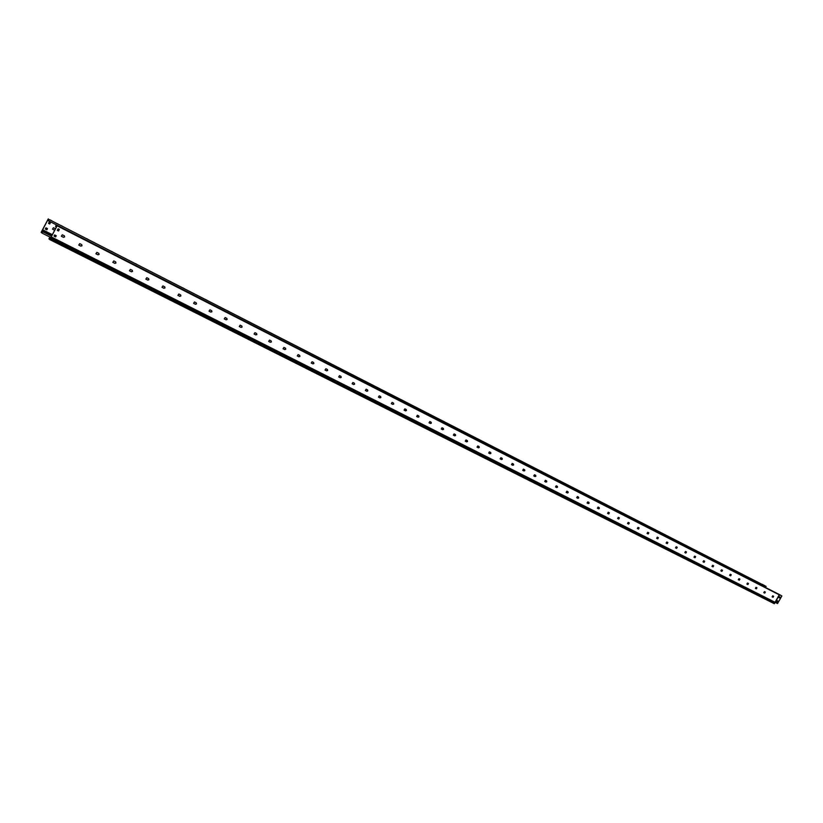 <?xml version="1.0" encoding="UTF-8"?>
<svg xmlns="http://www.w3.org/2000/svg" width="823" height="823" viewBox="0 0 823 823"><rect width="100%" height="100%" fill="white"/><g stroke="black" fill="none" stroke-linecap="round" stroke-linejoin="round"><path stroke-width="1.23" d="M756.46 581.583L757.366 582.067L756.46 581.583M744.002 575.205L744.918 575.699L744.002 575.205M731.349 568.724L732.264 569.218L731.349 568.724M718.489 562.14L719.415 562.634L718.489 562.14M705.424 555.443L706.36 555.947L705.424 555.443M692.133 548.643L693.079 549.157L692.133 548.643M678.636 541.729L679.592 542.244L678.636 541.729M664.902 534.703L665.869 535.217L664.902 534.703M650.942 527.553L651.919 528.078L650.942 527.553M636.745 520.28L637.743 520.815L636.745 520.28M622.311 512.894L623.309 513.429L622.311 512.894M607.621 505.373L608.639 505.919L607.621 505.373M592.683 497.72L593.702 498.275L592.683 497.72M577.479 489.932L578.518 490.498L577.479 489.932M561.996 482.011L563.055 482.576L561.996 482.011M546.246 473.945L547.316 474.521L546.246 473.945M530.218 465.736L531.298 466.312L530.218 465.736M513.891 457.382L514.982 457.969L513.891 457.382M497.267 448.864L498.378 449.461L497.267 448.864M480.334 440.202L481.455 440.799L480.334 440.202M463.082 431.365L464.223 431.972L463.082 431.365M445.51 422.364L446.663 422.981L445.51 422.364M427.6 413.197L428.773 413.825L427.6 413.197M409.35 403.856L410.533 404.484L409.35 403.856M390.74 394.32L391.943 394.968L390.74 394.32M371.77 384.608L372.994 385.257L371.77 384.608M352.419 374.702L353.664 375.36L352.419 374.702M332.687 364.599L333.953 365.268L332.687 364.599M312.555 354.291L313.83 354.97L312.555 354.291M292.011 343.767L293.307 344.467L292.011 343.767M271.034 333.037L272.362 333.737L271.034 333.037M249.636 322.081L250.984 322.791L249.636 322.081M227.776 310.888L229.154 311.608L227.776 310.888M205.462 299.459L206.861 300.189L205.462 299.459M182.655 287.783L184.085 288.534L182.655 287.783M159.364 275.859L160.814 276.621L159.364 275.859M135.558 263.669L137.029 264.44L135.558 263.669M111.218 251.21L112.73 251.992L111.218 251.21M86.333 238.464L87.876 239.267L86.333 238.464M60.892 225.44L62.455 226.253L60.892 225.44M55.47 228.753L53.464 227.714L52.507 229.133L54.688 230.245L52.477 229.103M763.6 585.297L49.164 219.546L762.129 584.402M764.083 585.256L764.845 585.719L764.063 585.297M763.734 585.379L766.141 586.418M764.536 585.77L763.939 586.82M42.168 232.57L41.345 232.158L48.135 219.34L48.958 219.751L48.485 220.821L49.164 219.546M42.652 231.664L51.54 236.17L42.652 231.664L42.066 232.755L41.345 232.158M42.714 231.716L42.004 233.063L50.625 237.415M48.29 218.867L41.15 232.353L42.004 233.063M52.261 221.058L50.388 220.019L52.261 221.058M49.339 221.85L48.536 223.372L49.74 223.99L50.542 222.477L49.339 221.85M45.944 227.827L45.327 229.01L46.88 229.802L47.508 228.619L45.944 227.827M50.47 222.436L49.678 223.938L48.536 223.352M47.436 228.588L46.818 229.751L45.337 228.989M48.485 220.821L763.312 586.274L763.795 585.41M751.687 580.328L753.981 581.727M750.278 579.608L752.572 581.007M700.28 554.044L702.533 555.432M698.768 553.282L701.021 554.661M645.397 525.99L647.608 527.358M643.792 525.167L645.993 526.535M586.686 495.971L588.826 497.318M584.958 495.086L587.108 496.434M523.716 463.781L525.794 465.098M521.864 462.835L523.942 464.151M456.024 429.174L458.01 430.46M454.029 428.155L456.014 429.431M725.475 566.944L726.863 567.705L725.475 566.944M672.288 539.754L673.739 540.546L672.278 539.775M615.46 510.702L616.962 511.525L615.46 510.702M554.579 479.572L556.153 480.426L554.558 479.603M489.212 446.159L490.847 447.043L489.191 446.189M418.835 410.173L420.543 411.109L418.814 410.214M381.697 391.172L382.973 392.108M383.045 391.861L384.917 393.096M380.895 390.76L382.757 391.995M302.874 350.876L304.057 351.771M304.14 351.524L305.878 352.697M301.804 350.331L303.543 351.514M218.465 308.028L217.406 307.174M218.558 307.761L220.132 308.872M216.027 306.475L217.591 307.576M124.396 259.626L125.312 260.418M125.415 260.14L126.783 261.158M122.648 258.731L124.016 259.749M342.852 371.327L344.652 372.305L342.821 371.368M260.552 329.262L262.455 330.28L260.531 329.303M171.143 283.544L173.149 284.624L171.112 283.606M73.638 233.701L75.767 234.843L73.607 233.763M772.54 591.305L771.624 590.811L772.54 591.305M760.04 584.916L759.125 584.412L760.04 584.916M747.346 578.425L746.41 577.921L747.346 578.425M734.435 571.831L733.499 571.316L734.435 571.831M721.318 565.123L720.362 564.609L721.318 565.123M707.975 558.303L707.019 557.788L707.975 558.303M694.417 551.369L693.439 550.854L694.417 551.369M680.621 544.322L679.644 543.797L680.621 544.322M666.599 537.162L665.601 536.627L666.599 537.162M652.33 529.868L651.322 529.323L652.33 529.868M637.815 522.451L636.796 521.905L637.815 522.451M623.042 514.9L622.013 514.344L623.042 514.9M608.012 507.215L606.973 506.659L608.012 507.215M592.714 499.407L591.665 498.841L592.714 499.407M577.149 491.444L576.079 490.868L577.149 491.444M561.296 483.338L560.216 482.762L561.296 483.338M545.145 475.087L544.054 474.511L545.145 475.087M528.705 466.692L527.594 466.096L528.705 466.692M511.957 458.133L510.836 457.526L511.957 458.133M494.89 449.409L493.759 448.802L494.89 449.409M477.505 440.521L476.352 439.904L477.505 440.521M459.79 431.468L458.617 430.841L459.79 431.468M441.725 422.24L440.531 421.602L441.725 422.24M423.31 412.827L422.096 412.179L423.31 412.827M404.525 403.229L403.301 402.581L404.525 403.229M385.37 393.435L384.125 392.777L385.37 393.435M365.834 383.446L364.568 382.788L365.834 383.446M345.897 373.261L344.611 372.582L345.897 373.261M325.548 362.861L324.241 362.171L325.548 362.861M304.777 352.244L303.45 351.544L304.777 352.244M283.565 341.411L282.227 340.701L283.565 341.411M261.909 330.342L260.541 329.622L261.909 330.342M239.791 319.036L238.403 318.306L239.791 319.036M217.2 307.493L215.78 306.742L217.2 307.493M194.105 295.694L192.654 294.932L194.105 295.694M170.495 283.626L169.024 282.855L170.495 283.626M146.371 271.292L144.869 270.51L146.371 271.292M121.691 258.679L120.158 257.877L121.691 258.679M96.445 245.779L94.882 244.966L96.445 245.779M70.613 232.58L69.019 231.747L70.613 232.58M64.245 235.759L64.626 236.931L63.433 237.302L61.344 236.232L62.322 234.781L64.245 235.759M61.314 236.201L63.361 237.25L64.564 236.88L64.369 235.831M78.771 245.069L79.738 243.629L81.631 244.596L82.002 245.758L80.819 246.128L78.771 245.069L80.747 246.077L81.93 245.696L81.734 244.657M98.75 253.299L99.11 254.441L97.937 254.811L95.931 253.782L96.877 252.342L98.75 253.299M95.9 253.751L97.865 254.76L99.038 254.389L98.842 253.35M115.611 261.858L115.961 263L114.808 263.37L112.833 262.352L113.769 260.922L115.611 261.858M112.792 262.321L114.726 263.309L115.878 262.938L115.693 261.92M132.215 270.304L132.554 271.425L131.413 271.796L129.468 270.798L130.394 269.378L132.215 270.304M129.437 270.767L131.341 271.734L132.472 271.364L132.297 270.345M148.572 278.616L148.901 279.727L147.78 280.098L145.866 279.12L146.782 277.711L148.572 278.616M145.836 279.09L147.698 280.036L148.819 279.666L148.644 278.658M161.977 287.278L162.923 285.91L164.682 286.805L165.012 287.906L163.9 288.276L162.018 287.309L163.818 288.215L164.929 287.844L164.754 286.846M180.566 294.871L180.885 295.961L179.774 296.331L177.933 295.385L178.828 293.996L180.566 294.871M177.891 295.354L179.692 296.27L180.793 295.899L180.628 294.912M193.58 303.317L194.495 301.959L196.213 302.823L196.522 303.903L195.432 304.273L193.621 303.348L195.349 304.212L196.43 303.841L196.265 302.854M209.032 311.156L209.947 309.808L211.634 310.662L211.933 311.732L210.853 312.102L209.073 311.187L210.77 312.04L211.84 311.67L211.676 310.693M224.257 318.882L225.173 317.544L226.829 318.388L227.127 319.447L226.058 319.818L224.298 318.913L225.965 319.756L227.035 319.386L226.87 318.408M239.277 326.494L240.172 325.167L241.808 326.001L242.096 327.05L241.046 327.42L239.318 326.536L240.954 327.359L242.003 326.988L241.849 326.021M254.07 334.004L254.965 332.687L256.581 333.51L256.858 334.55L255.819 334.91L254.122 334.045L255.727 334.848L256.766 334.477L256.611 333.531M268.668 341.411L269.553 340.094L271.137 340.907L271.415 341.936L270.386 342.306L268.709 341.442L270.294 342.234L271.323 341.874L271.179 340.928M285.499 348.201L285.766 349.219L284.748 349.59L283.102 348.746L283.935 347.409L285.499 348.201M283.05 348.715L284.655 349.528L285.674 349.158L285.53 348.222M299.654 355.402L299.922 356.41L298.914 356.781L297.288 355.947L298.111 354.61L299.654 355.402M297.237 355.906L298.811 356.709L299.819 356.338L299.685 355.413M313.625 362.501L313.872 363.499L312.884 363.859L311.279 363.046L312.092 361.719L313.625 362.501M311.228 363.005L312.781 363.797L313.779 363.427L313.645 362.511M327.4 369.496L327.647 370.484L326.659 370.854L325.085 370.041L325.887 368.735L327.4 369.496M325.034 370.011L326.556 370.782L327.544 370.422L327.41 369.506M340.979 376.399L341.226 377.387L340.249 377.747L338.695 376.955L339.498 375.648L340.979 376.399L341.123 377.315L340.249 377.747M354.384 383.209L354.62 384.187L353.653 384.547L352.121 383.765L352.923 382.469L354.384 383.209L354.518 384.115L353.653 384.547M367.603 389.927L367.83 390.894L366.883 391.254L365.371 390.493L366.163 389.197L367.603 389.927L367.727 390.822L366.883 391.254M380.648 396.563L380.874 397.519L379.928 397.879L378.446 397.118L379.228 395.832L380.648 396.563L380.771 397.447L379.928 397.879M393.528 403.105L393.744 404.052L392.808 404.412L391.337 403.661L392.118 402.385L393.528 403.105L393.641 403.98L392.808 404.412M406.233 409.556L406.439 410.502L405.513 410.862L404.072 410.121L404.844 408.856L406.233 409.556L405.513 410.862M418.773 415.934L418.979 416.86L418.063 417.22L416.633 416.5L417.395 415.234L418.773 415.934L418.063 417.22M431.149 422.22L431.345 423.145L430.439 423.506L429.03 422.785L429.791 421.53L431.149 422.22L430.439 423.506M443.36 428.433L443.556 429.349L442.661 429.709L441.272 428.999L442.023 427.754L443.36 428.433L442.661 429.709M455.417 434.554L455.613 435.47L454.718 435.83L453.35 435.13L454.101 433.886L455.417 434.554L454.718 435.83M467.33 440.614L467.515 441.509L466.631 441.869L465.283 441.179L466.024 439.945L467.33 440.614L466.631 441.869M479.079 446.58L479.264 447.475L478.389 447.835L477.062 447.156L477.793 445.932L479.079 446.58L478.389 447.835M490.693 452.485L490.868 453.37L490.004 453.73L488.687 453.051L489.418 451.837L490.693 452.485M488.739 453.082L489.891 453.648L490.755 453.298L490.673 452.475M502.153 458.308L502.328 459.183L501.474 459.543L500.168 458.884L500.898 457.67L502.153 458.308L501.474 459.543M513.47 464.059L513.645 464.933L512.791 465.283L511.515 464.635L512.235 463.431L513.47 464.059L512.791 465.283M524.652 469.748L524.817 470.612L523.984 470.962L522.718 470.314L523.428 469.12L524.652 469.748M522.759 470.345L523.86 470.89L524.632 469.727M535.701 475.355L535.855 476.208L535.032 476.568L533.777 475.931L534.487 474.748L535.701 475.355M533.726 475.889L534.909 476.496L535.67 475.344M546.606 480.899L546.76 481.753L545.937 482.103L544.703 481.476L545.412 480.293L546.606 480.899M544.744 481.496L545.824 482.031L546.585 480.889M557.387 486.383L557.531 487.216L556.718 487.576L555.504 486.949L556.204 485.776L557.387 486.383M555.546 486.979L556.605 487.494L557.356 486.362M568.035 491.794L568.179 492.627L567.376 492.977L566.173 492.37L566.872 491.197L568.035 491.794L567.376 492.977M578.559 497.133L578.692 497.966L577.9 498.316L576.707 497.709L577.407 496.547L578.559 497.133M576.656 497.668L577.777 498.244L578.518 497.123M588.949 502.421L589.083 503.244L588.291 503.594L587.118 502.997L587.807 501.845L588.949 502.421M587.066 502.956L588.178 503.511L588.918 502.4M599.216 507.637L599.35 508.46L598.568 508.809L597.416 508.213L598.095 507.071L599.216 507.637L598.568 508.809M609.37 512.801L608.722 513.953L607.58 513.377L608.259 512.235L609.37 512.801M607.611 513.398L608.598 513.881L609.339 512.78M619.4 517.893L618.762 519.046L617.631 518.469L618.31 517.338L619.4 517.893M617.579 518.439L618.639 518.974L619.369 517.873M629.317 522.934L628.679 524.086L627.568 523.51L628.237 522.389L629.317 522.934M627.507 523.469L628.556 524.004L629.276 522.914M639.121 527.913L638.483 529.055L637.383 528.489L638.051 527.368L639.121 527.913M637.331 528.459L638.36 528.973L639.08 527.893M648.812 532.841L648.174 533.973L647.084 533.417L647.752 532.306L648.812 532.841M647.032 533.376L648.051 533.89L648.771 532.82M658.39 537.707L657.762 538.839L656.682 538.283L657.34 537.172L658.39 537.707M656.631 538.242L657.639 538.756L658.349 537.686M667.865 542.522L667.227 543.643L666.167 543.098L666.825 541.997L667.865 542.522M666.116 543.057L667.103 543.561L667.813 542.501M677.226 547.285L676.599 548.396L675.549 547.861L676.197 546.76L677.226 547.285M675.498 547.82L676.475 548.313L677.175 547.254M686.485 551.986L685.857 553.087L684.818 552.562L685.466 551.472L686.485 551.986M684.849 552.572L685.734 553.015L686.433 551.955M695.63 556.636L695.013 557.737L693.984 557.212L694.633 556.132L695.63 556.636M694.015 557.222L694.89 557.655L695.579 556.615M704.683 561.235L704.066 562.335L703.058 561.811L703.696 560.73L704.683 561.235M703.007 561.77L703.943 562.253L704.632 561.214M713.644 565.792L713.027 566.872L712.018 566.358L712.656 565.288L713.644 565.792M711.967 566.327L712.903 566.79L713.582 565.761M722.491 570.288L721.884 571.368L720.886 570.864L721.524 569.794L722.491 570.288M720.845 570.823L721.761 571.285L722.44 570.257M731.256 574.742L730.649 575.812L729.662 575.308L730.289 574.248L731.256 574.742M729.61 575.277L730.515 575.73L731.194 574.711M739.918 579.145L739.311 580.205L738.334 579.711L738.961 578.662L739.918 579.145M738.293 579.68L739.177 580.133L739.856 579.114M748.488 583.497L747.881 584.556L746.924 584.073L747.541 583.023L748.488 583.497M746.873 584.032L747.757 584.474L748.426 583.466M756.965 587.807L756.358 588.856L755.411 588.373L756.028 587.334L756.965 587.807M755.36 588.342L756.234 588.784L756.903 587.776M765.349 592.066L764.752 593.116L763.816 592.642L764.433 591.603L765.349 592.066M763.765 592.601L764.618 593.033L765.287 592.035M773.641 596.284L773.054 597.323L772.118 596.85L772.735 595.821L773.641 596.284M772.139 596.87L772.92 597.251L773.579 596.253M49.668 237.487L50.368 237.868L49.668 237.487L48.938 238.865L49.822 239.596L774.34 603.712L50.152 238.979L57.126 225.811L56.231 225.101L780.235 594.988L781.85 595.975L779.546 594.803L775.235 602.385L777.55 603.557L781.85 595.975M780.441 595.204L779.093 594.443L780.441 595.204M778.897 597.539L779.638 597.91L780.101 597.107L779.36 596.726L778.897 597.539L779.535 597.848L779.988 597.045M776.686 601.778L777.272 600.739L777.848 601.027L777.262 602.066L776.686 601.778L777.745 600.975M49.997 239.092L49.143 238.66L49.894 239.287L56.921 226.016L56.159 225.42L55.542 226.397L56.231 225.101M49.73 237.538L49.143 238.66M50.141 238.999L49.822 239.596M774.34 603.712L775.122 602.323M59.956 227.086L58.371 226.284L59.914 227.158M57.126 225.811L779.196 594.782L775.235 602.385M777.684 593.867L779.546 594.803L777.93 593.815M338.757 376.996L340.146 377.675M352.182 383.806L353.551 384.475M365.433 390.524L366.78 391.192M378.508 397.159L379.825 397.807M391.398 403.702L392.705 404.34M404.124 410.152L405.41 410.79M416.685 416.531L417.95 417.148M429.081 422.816L430.326 423.434M441.323 429.03L442.548 429.637M453.401 435.151L454.615 435.748M465.334 441.21L466.518 441.797M477.011 447.115L478.276 447.763M500.117 458.843L501.351 459.471M511.464 464.594L512.678 465.211M566.121 492.329L567.253 492.905M597.354 508.172L598.444 508.727M57.301 230.358L58.124 228.804L59.359 229.432L58.536 230.985L57.301 230.358L58.464 230.934L59.277 229.401M54.02 236.119L54.657 234.915L56.242 235.717L55.604 236.921L54.02 236.119L55.542 236.87L56.17 235.687M56.468 226.881L55.614 226.448M763.857 585.246L762.283 584.289M42.364 232.209L41.541 231.798M55.769 236.427L54.256 235.666M52.333 234.689L42.611 229.771M55.697 236.561L54.184 235.8M52.261 234.822L42.559 229.915M52.014 235.285L42.457 230.461M51.612 236.036L42.076 231.212M42.457 232.035L41.654 231.633M763.682 585.256L762.17 584.33M754.568 582.026L752.273 580.626L754.557 582.026M749.691 579.31L751.985 580.709M700.898 554.363L703.151 555.751L700.908 554.363M698.151 552.963L700.404 554.342M646.055 526.329L648.267 527.697L646.065 526.329M643.123 524.827L645.325 526.195M587.385 496.331L589.535 497.678M584.248 494.726L586.388 496.074M524.477 464.172L526.555 465.489L524.488 464.172M521.103 462.444L523.171 463.761M453.206 427.734L455.191 429.02M729.271 569.105L726.997 567.705L729.271 569.105M726.606 567.736L724.343 566.347M676.167 541.956L673.934 540.577L676.177 541.966M673.327 540.505L671.095 539.127M619.41 512.945L617.229 511.587L619.41 512.955M616.365 511.392L614.195 510.034M558.611 481.877L556.492 480.539L558.611 481.877M555.35 480.21L553.231 478.873M493.316 448.504L491.28 447.198L493.327 448.504M489.808 446.714L487.782 445.408M419.236 410.636L417.302 409.381M380 390.308L381.872 391.542M305.096 352.007L306.835 353.19M300.848 349.837L302.576 351.02M214.978 305.94L216.542 307.041M126.547 260.726L127.915 261.745L126.577 260.737M121.516 258.155L122.874 259.163M343.016 371.687L341.216 370.473M260.459 329.488L258.803 328.346M174.106 285.036L175.577 286.106L174.075 285.025M170.721 283.626L169.26 282.567M72.846 233.598L71.601 232.642M774.402 603.413L50.306 238.577M774.34 602.878L50.46 237.909M774.484 602.631L50.666 237.538M774.927 602.498L51.036 237.199M774.968 602.241L51.252 236.911M777.766 593.825L779.319 594.772L775.06 602.292M587.396 496.341L589.546 497.689M305.117 352.018L306.856 353.201"/></g></svg>
